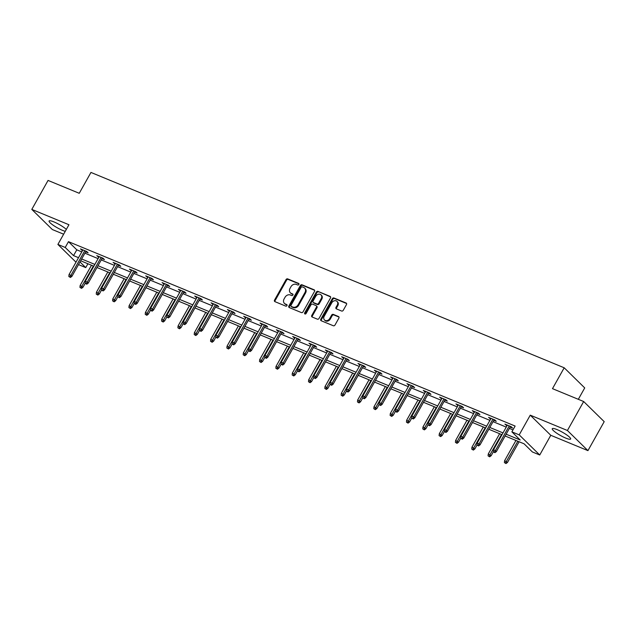 <?xml version="1.0" encoding="UTF-8"?>
<svg xmlns="http://www.w3.org/2000/svg" width="636" height="636" viewBox="0 0 636 636"><rect width="100%" height="100%" fill="white"/><g stroke="black" fill="none" stroke-linecap="round" stroke-linejoin="round"><path stroke-width="0.95" d="M298.88 284.491A0.93 0.763 -45.6 0 0 298.61 283.402L287.695 278.894A1.328 1.089 -45.6 0 0 286.033 279.609L274.537 300.089A1.328 1.089 -45.6 0 0 274.927 301.647L285.842 306.155A0.93 0.763 -45.6 0 0 286.733 304.565L285.325 303.976A4.245 3.474 -45.6 0 1 284.395 303.364A4.245 3.474 -45.6 0 1 284.077 298.984L285.039 297.274A4.245 3.474 -45.6 0 1 290.366 294.993L291.781 295.573A0.93 0.763 -45.6 0 0 292.671 293.983L291.256 293.395A4.245 3.474 -45.6 0 1 290.334 292.791A4.245 3.474 -45.6 0 1 290.016 288.402L290.97 286.693A4.245 3.474 -45.6 0 1 296.304 284.411L297.72 284.992A0.93 0.763 -45.6 0 0 298.88 284.491M557.128 429.626A10.542 1.9 -150.7 0 0 552.263 428.712A10.542 1.9 -150.7 0 0 556.301 432.901A10.542 1.9 -150.7 0 0 565.778 438.109A10.542 1.9 -150.7 0 0 570.643 439.023A10.542 1.9 -150.7 0 0 566.612 434.841A10.542 1.9 -150.7 0 0 557.128 429.626M66.327 229.413A10.542 1.9 -150.7 0 0 53.957 221.916A10.542 1.9 -150.7 0 0 49.091 221.002A10.542 1.9 -150.7 0 0 53.13 225.192A10.542 1.9 -150.7 0 0 62.614 230.407A10.542 1.9 -150.7 0 0 65.254 231.329M341.596 311.02A1.328 1.089 -45.6 0 0 343.257 310.304L346.485 304.565A1.328 1.089 -45.6 0 0 346.095 302.998L333.972 297.998A1.328 1.089 -45.6 0 0 332.31 298.713L320.814 319.192A1.328 1.089 -45.6 0 0 321.204 320.751L333.328 325.751A1.328 1.089 -45.6 0 0 334.989 325.044L338.885 318.103A1.328 1.089 -45.6 0 0 338.495 316.537L333.312 314.399A1.328 1.089 -45.6 0 0 331.642 315.114L329.71 318.557A3.546 2.902 -45.6 0 1 324.479 319.956A3.546 2.902 -45.6 0 1 324.217 316.283L331.785 302.8A3.546 2.902 -45.6 0 1 337.016 301.4A3.546 2.902 -45.6 0 1 337.279 305.073L336.015 307.315A1.328 1.089 -45.6 0 0 336.404 308.881L341.596 311.02M583.673 401.523L604.2 421.652L587.942 450.63L567.415 430.5L583.673 401.523L552.485 388.652L564.196 367.783L90.956 172.436L79.246 193.296L48.058 180.425L31.8 209.403L68.95 224.739L57.892 244.439L65.222 247.468L68.473 241.672L515.128 426.048L511.877 431.844L519.207 434.865L539.733 454.994L532.404 451.973L524.08 443.809L505.135 435.994M567.415 430.5L530.257 415.165L519.207 434.865M314.534 291.375A1.328 1.089 -45.6 0 0 314.144 289.809L302.028 284.809A1.328 1.089 -45.6 0 0 300.359 285.524L288.871 306.003A1.328 1.089 -45.6 0 0 289.253 307.562L301.377 312.57A1.328 1.089 -45.6 0 0 303.046 311.855L314.534 291.375M318 291.399L330.124 296.408A1.328 1.089 -45.6 0 1 330.505 297.966L319.018 318.445A1.328 1.089 -45.6 0 1 317.348 319.161L312.165 317.022A1.328 1.089 -45.6 0 1 311.775 315.456L316.434 307.156A1.328 1.089 -45.6 0 0 316.044 305.59L312.602 304.167A1.328 1.089 -45.6 0 0 310.94 304.882L306.091 313.532A0.93 0.763 -45.6 0 1 304.652 312.936L316.33 292.115A1.328 1.089 -45.6 0 1 318 291.399L330.625 296.933M31.8 209.403L52.327 229.532L63.64 234.199M578.323 399.313L584.723 387.912L564.196 367.783M68.473 241.672L76.797 249.829L81.774 251.888M84.922 253.184L98.103 258.629M101.243 259.925L114.432 265.371M117.573 266.667L130.754 272.105M133.894 273.401L147.083 278.846M150.223 280.142L163.404 285.588M166.545 286.884L179.734 292.322M182.874 293.617L196.055 299.063M199.195 300.359L212.384 305.805M215.525 307.101L228.714 312.538M231.854 313.834L245.035 319.28M248.175 320.576L261.364 326.022M264.504 327.317L277.686 332.763M280.826 334.059L294.015 339.497M297.155 340.793L310.336 346.238M313.476 347.534L326.666 352.98M329.806 354.276L342.987 359.714M346.135 361.01L359.316 366.455M362.456 367.751L375.645 373.197M378.786 374.493L391.967 379.93M395.107 381.226L408.296 386.672M411.436 387.968L424.617 393.414M427.758 394.71L440.947 400.147M444.087 401.451L457.268 406.889M460.408 408.185L473.597 413.631M476.738 414.926L489.927 420.372M493.067 421.668L506.248 427.106M509.388 428.402L512.974 429.888M85.669 251.84L88.118 252.85L86.727 251.49L80.446 248.899L82.529 250.544M101.999 258.582L104.439 259.591L103.056 258.232L96.775 255.64L98.858 257.286M118.32 265.323L120.768 266.333L119.377 264.966L113.097 262.374L115.18 264.027M134.649 272.057L137.09 273.067L135.707 271.707L129.426 269.115L131.509 270.761M150.978 278.799L153.419 279.808L152.028 278.449L145.747 275.857L147.838 277.503M167.3 285.54L169.74 286.55L168.357 285.19L162.077 282.591L164.16 284.244M183.629 292.274L186.07 293.283L184.679 291.924L178.406 289.332L180.489 290.978M199.95 299.015L202.391 300.025L201.008 298.666L194.727 296.074L196.81 297.72M216.28 305.757L218.72 306.767L217.337 305.407L211.057 302.815L213.14 304.461M232.601 312.499L235.05 313.5L233.658 312.141L227.378 309.549L229.461 311.195M248.93 319.232L251.371 320.242L249.988 318.882L243.707 316.291L245.79 317.936M265.252 325.974L267.7 326.984L266.309 325.624L260.029 323.032L262.111 324.678M281.581 332.715L284.022 333.717L282.638 332.358L276.358 329.766L278.441 331.42M297.91 339.449L300.351 340.459L298.96 339.099L292.687 336.508L294.77 338.153M314.232 346.191L316.672 347.2L315.289 345.841L309.009 343.249L311.091 344.895M330.561 352.932L333.002 353.942L331.61 352.575L325.338 349.983L327.421 351.636M346.882 359.666L349.323 360.676L347.94 359.316L341.659 356.724L343.742 358.37M363.212 366.408L365.652 367.417L364.269 366.058L357.989 363.466L360.071 365.112M379.533 373.149L381.982 374.159L380.59 372.799L374.31 370.208L376.393 371.853M395.862 379.891L398.303 380.892L396.92 379.533L390.639 376.941L392.722 378.587M412.192 386.624L414.632 387.634L413.241 386.275L406.961 383.683L409.043 385.329M428.513 393.366L430.954 394.376L429.57 393.016L423.29 390.425L425.373 392.07M444.842 400.108L447.283 401.109L445.892 399.75L439.619 397.158L441.702 398.812M461.164 406.841L463.604 407.851L462.221 406.491L455.94 403.9L458.023 405.545M477.493 413.583L479.934 414.593L478.55 413.233L472.27 410.641L474.353 412.287M493.814 420.324L496.263 421.334L494.872 419.967L488.591 417.375L490.674 419.029M510.144 427.058L512.584 428.068L511.201 426.708L504.92 424.117L507.003 425.762M530.257 415.165L550.784 435.294L587.942 450.63M550.784 435.294L539.733 454.994M87.903 263.757L85.749 267.597L78.506 264.608M506.137 434.197L520.2 440.001L511.877 431.844M65.222 247.468L73.538 255.624L78.522 257.683M81.662 258.979L94.851 264.425M97.992 265.721L111.181 271.167M114.321 272.462L127.502 277.9M130.642 279.196L143.831 284.642M146.972 285.938L160.153 291.383M163.293 292.679L176.482 298.117M179.622 299.413L192.803 304.859M195.944 306.155L209.133 311.6M212.273 312.896L225.454 318.334M228.594 319.63L241.783 325.075M244.924 326.371L258.113 331.817M261.253 333.113L274.434 338.551M277.574 339.855L290.763 345.292M293.904 346.588L307.085 352.034M310.225 353.33L323.414 358.776M326.554 360.071L339.735 365.509M342.876 366.805L356.065 372.251M359.205 373.547L372.386 378.992M375.534 380.288L388.715 385.726M391.856 387.022L405.045 392.468M408.185 393.764L421.366 399.209M424.506 400.505L437.695 405.943M440.835 407.247L454.017 412.685M457.157 413.98L470.346 419.426M473.486 420.722L486.667 426.168M489.807 427.464L502.997 432.901M75.994 262.191L57.892 244.439M79.993 261.96L85.749 267.597M501.995 434.69L488.806 429.252M485.666 427.956L472.484 422.511M469.336 421.215L456.155 415.769M453.015 414.473L439.826 409.035M436.686 407.74L423.504 402.294M420.364 400.998L407.175 395.552M404.035 394.256L390.854 388.819M387.714 387.523L374.525 382.077M371.384 380.781L358.203 375.335M355.063 374.04L341.874 368.602M338.734 367.298L325.545 361.86M322.404 360.564L309.223 355.119M306.083 353.823L292.894 348.377M289.754 347.081L276.573 341.643M273.432 340.347L260.243 334.902M257.103 333.606L243.922 328.16M240.782 326.864L227.593 321.426M224.452 320.131L211.271 314.685M208.123 313.389L194.942 307.943M191.802 306.647L178.613 301.21M175.472 299.914L162.291 294.468M159.151 293.172L145.962 287.726M142.822 286.431L129.641 280.993M126.5 279.689L113.311 274.251M110.171 272.955L96.99 267.51M93.85 266.214L80.661 260.768M76.797 249.829L73.538 255.624M81.837 250.258L82.195 249.622M98.159 257L98.516 256.356M114.488 263.733L114.846 263.097M130.809 270.475L131.167 269.839M147.139 277.216L147.496 276.573M163.46 283.958L163.826 283.314M179.789 290.692L180.147 290.056M196.119 297.433L196.476 296.797M212.44 304.175L212.798 303.531M228.769 310.909L229.127 310.273M245.091 317.65L245.448 317.014M261.42 324.392L261.778 323.748M277.741 331.125L278.107 330.489M294.07 337.867L294.428 337.231M310.4 344.609L310.758 343.965M326.721 351.35L327.079 350.706M343.05 358.084L343.408 357.448M359.372 364.825L359.73 364.182M375.701 371.567L376.059 370.923M392.022 378.301L392.38 377.665M408.352 385.042L408.71 384.406M424.673 391.784L425.039 391.14M441.002 398.518L441.36 397.882M457.332 405.259L457.689 404.623M473.653 412.001L474.011 411.357M489.982 418.734L490.34 418.098M506.304 425.476L506.661 424.84M290.334 292.791L290.883 293.331A4.245 3.474 -45.6 0 0 291.813 293.943L291.256 293.395M293.053 294.452L291.813 293.943M284.395 303.364L284.944 303.913A4.245 3.474 -45.6 0 0 285.874 304.525L285.325 303.976M287.122 305.034L285.874 304.525M298.992 283.871L288.251 279.435A1.328 1.089 -45.6 0 0 286.582 280.15L275.094 300.629A1.328 1.089 -45.6 0 0 274.975 301.671M314.653 290.334L302.577 285.349A1.328 1.089 -45.6 0 0 300.915 286.065L289.42 306.544A1.328 1.089 -45.6 0 0 289.308 307.586M302.259 286.868A0.93 0.763 -45.6 0 0 301.098 287.369L291.01 305.344A0.93 0.763 -45.6 0 0 291.28 306.441L292.767 307.053A4.245 3.474 -45.6 0 0 298.101 304.771L304.994 292.481A4.245 3.474 -45.6 0 0 304.676 288.092A4.245 3.474 -45.6 0 0 303.754 287.48L302.259 286.868M291.495 306.647A0.93 0.763 -45.6 0 0 291.837 306.981L291.28 306.441M304.676 288.092L305.232 288.641A4.245 3.474 -45.6 0 1 305.55 293.021L298.658 305.312A4.245 3.474 -45.6 0 1 293.323 307.593L291.837 306.981M316.338 305.781L316.895 306.321A1.328 1.089 -45.6 0 1 316.99 307.697L312.332 316.005A1.328 1.089 -45.6 0 0 312.212 317.038M318.557 291.948A1.328 1.089 -45.6 0 0 316.887 292.663L305.2 313.484A0.93 0.763 -45.6 0 0 305.089 314.073M321.275 298.53A3.546 2.902 -45.6 0 0 321.005 294.865A3.546 2.902 -45.6 0 0 315.774 296.265L313.111 301.019A1.328 1.089 -45.6 0 0 313.5 302.577L316.943 304A1.328 1.089 -45.6 0 0 318.604 303.285L321.275 298.53L321.824 299.079A3.546 2.902 -45.6 0 0 321.562 295.414L321.005 294.865M313.206 302.386L313.763 302.927A1.328 1.089 -45.6 0 0 314.057 303.118L313.5 302.577M321.824 299.079L319.161 303.825A1.328 1.089 -45.6 0 1 317.491 304.541L314.057 303.118M337.016 301.4L337.565 301.949A3.546 2.902 -45.6 0 1 337.835 305.614L336.571 307.864A1.328 1.089 -45.6 0 0 336.452 308.897M324.479 319.956L325.036 320.496A3.546 2.902 -45.6 0 0 330.267 319.097L329.71 318.557M339.004 317.062L333.86 314.939A1.328 1.089 -45.6 0 0 332.199 315.655L330.267 319.097M346.596 303.523L334.528 298.538A1.328 1.089 -45.6 0 0 332.859 299.254L321.371 319.733A1.328 1.089 -45.6 0 0 321.252 320.775M79.929 287.369L81.527 288.346L79.929 287.369L80.136 285.477L83.014 287.234L85.224 283.29M80.971 287.806L93.373 266.015M80.136 285.477L91.489 265.244M83.014 287.234L81.527 288.346M69.881 276.922L68.831 276.493L70.437 277.463L69.881 276.922L70.922 275.372L69.038 274.593L82.887 249.908M84.771 250.687L70.922 275.372L71.916 276.35L86.027 251.204M70.437 277.463L71.916 276.35M69.038 274.593L68.831 276.493M96.251 294.11L97.857 295.088L96.251 294.11L96.457 292.21L99.343 293.967L101.553 290.032M97.3 294.54L109.694 272.757M96.457 292.21L107.81 271.977M99.343 293.967L97.857 295.088M112.58 300.852L114.178 301.822L112.58 300.852L112.787 298.952L115.665 300.709L117.875 296.774M113.629 301.281L126.023 279.498M112.787 298.952L124.139 278.719M115.665 300.709L114.178 301.822M86.202 283.664L85.16 283.227L86.758 284.205L86.202 283.664L87.243 282.106L85.359 281.335L99.216 256.642M101.1 257.421L87.243 282.106L88.245 283.092L102.356 257.946M86.758 284.205L88.245 283.092M85.359 281.335L85.16 283.227M102.531 290.398L101.482 289.968L103.088 290.946L102.531 290.398L103.573 288.847L101.688 288.068L115.545 263.384M117.421 264.163L103.573 288.847L104.574 289.825L118.686 264.679M103.088 290.946L104.574 289.825M101.688 288.068L101.482 289.968M128.901 307.586L130.507 308.563L128.901 307.586L129.108 305.693L131.994 307.45L134.204 303.507M129.951 308.023L142.345 286.232M129.108 305.693L140.461 285.461M131.994 307.45L130.507 308.563M145.231 314.327L146.829 315.305L145.231 314.327L145.437 312.427L148.315 314.184L150.525 310.249M146.28 314.756L158.674 292.973M145.437 312.427L156.79 292.194M148.315 314.184L146.829 315.305M161.56 321.069L163.158 322.039L161.56 321.069L161.759 319.169L164.644 320.926L166.855 316.99M162.601 321.498L175.003 299.715M161.759 319.169L173.119 298.936M164.644 320.926L163.158 322.039M118.853 297.139L117.811 296.71L119.409 297.68L118.853 297.139L119.902 295.589L118.018 294.81L131.867 270.125M133.751 270.904L119.902 295.589L120.896 296.567L135.007 271.421M119.409 297.68L120.896 296.567M118.018 294.81L117.811 296.71M135.182 303.881L134.132 303.444L135.738 304.421L135.182 303.881L136.223 302.323L134.339 301.551L148.196 276.867M150.08 277.638L136.223 302.323L137.225 303.308L151.336 278.163M135.738 304.421L137.225 303.308M134.339 301.551L134.132 303.444M151.511 310.614L150.462 310.185L152.06 311.163L151.511 310.614L152.553 309.064L150.668 308.285L164.517 283.6M166.401 284.379L152.553 309.064L153.546 310.042L167.658 284.896M152.06 311.163L153.546 310.042M150.668 308.285L150.462 310.185M167.832 317.356L166.783 316.927L168.389 317.897L167.832 317.356L168.874 315.806L166.99 315.027L180.847 290.342M182.731 291.121L168.874 315.806L169.876 316.784L183.987 291.638M168.389 317.897L169.876 316.784M166.99 315.027L166.783 316.927M184.162 324.098L183.112 323.66L184.71 324.638L184.162 324.098L185.203 322.547L183.319 321.768L197.168 297.084M199.052 297.855L185.203 322.547L186.197 323.525L200.308 298.379M184.71 324.638L186.197 323.525M183.319 321.768L183.112 323.66M200.483 330.831L199.442 330.402L201.04 331.38L200.483 330.831L201.525 329.281L199.64 328.502L213.497 303.817M215.381 304.596L201.525 329.281L202.526 330.259L216.638 305.113M201.04 331.38L202.526 330.259M199.64 328.502L199.442 330.402M216.812 337.573L215.763 337.144L217.369 338.121L216.812 337.573L217.854 336.023L215.97 335.244L229.819 310.559M231.703 311.338L217.854 336.023L218.856 337L232.967 311.855M217.369 338.121L218.856 337M215.97 335.244L215.763 337.144M233.134 344.315L232.092 343.877L233.69 344.855L233.134 344.315L234.175 342.764L232.299 341.985L246.148 317.3M248.032 318.08L234.175 342.764L235.177 343.742L249.288 318.596M233.69 344.855L235.177 343.742M232.299 341.985L232.092 343.877M249.463 351.048L248.414 350.619L250.02 351.597L249.463 351.048L250.505 349.498L248.62 348.727L262.477 324.034M264.361 324.813L250.505 349.498L251.506 350.484L265.617 325.338M250.02 351.597L251.506 350.484M248.62 348.727L248.414 350.619M265.792 357.79L264.743 357.36L266.341 358.338L265.792 357.79L266.834 356.24L264.95 355.46L278.799 330.776M280.683 331.555L266.834 356.24L267.828 357.217L281.939 332.072M266.341 358.338L267.828 357.217M264.95 355.46L264.743 357.36M282.114 364.531L281.064 364.102L282.67 365.072L282.114 364.531L283.155 362.981L281.271 362.202L295.128 337.517M297.012 338.296L283.155 362.981L284.157 363.959L298.268 338.813M282.67 365.072L284.157 363.959M281.271 362.202L281.064 364.102M298.443 371.273L297.394 370.836L298.992 371.814L298.443 371.273L299.484 369.715L297.6 368.944L311.449 344.259M313.333 345.03L299.484 369.715L300.478 370.701L314.589 345.555M298.992 371.814L300.478 370.701M297.6 368.944L297.394 370.836M314.764 378.007L313.723 377.577L315.321 378.555L314.764 378.007L315.806 376.456L313.922 375.677L327.779 350.993M329.663 351.772L315.806 376.456L316.808 377.434L330.919 352.288M315.321 378.555L316.808 377.434M313.922 375.677L313.723 377.577M331.094 384.748L330.044 384.319L331.65 385.289L331.094 384.748L332.135 383.198L330.251 382.419L344.1 357.734M345.984 358.513L332.135 383.198L333.129 384.176L347.24 359.03M331.65 385.289L333.129 384.176M330.251 382.419L330.044 384.319M347.415 391.49L346.374 391.053L347.971 392.03L347.415 391.49L348.456 389.932L346.572 389.16L360.429 364.476M362.313 365.247L348.456 389.932L349.458 390.917L363.569 365.772M347.971 392.03L349.458 390.917M346.572 389.16L346.374 391.053M363.744 398.223L362.695 397.794L364.301 398.772L363.744 398.223L364.786 396.673L362.902 395.894L376.75 371.209M378.635 371.988L364.786 396.673L365.787 397.651L379.899 372.505M364.301 398.772L365.787 397.651M362.902 395.894L362.695 397.794M380.066 404.965L379.024 404.536L380.622 405.506L380.066 404.965L381.115 403.415L379.231 402.636L393.08 377.951M394.964 378.73L381.115 403.415L382.109 404.393L396.22 379.247M380.622 405.506L382.109 404.393M379.231 402.636L379.024 404.536M396.395 411.707L395.346 411.269L396.951 412.247L396.395 411.707L397.436 410.156L395.552 409.377L409.409 384.693M411.293 385.472L397.436 410.156L398.438 411.134L412.549 385.988M396.951 412.247L398.438 411.134M395.552 409.377L395.346 411.269M412.724 418.44L411.675 418.011L413.273 418.989L412.724 418.44L413.766 416.89L411.882 416.111L425.73 391.426M427.615 392.205L413.766 416.89L414.759 417.868L428.871 392.722M413.273 418.989L414.759 417.868M411.882 416.111L411.675 418.011M177.881 327.802L179.487 328.78L177.881 327.802L178.088 325.91L180.974 327.667L183.176 323.732M178.931 328.24L191.325 306.457M178.088 325.91L189.441 305.678M180.974 327.667L179.487 328.78M194.211 334.544L195.809 335.522L194.211 334.544L194.417 332.644L197.295 334.401L199.505 330.466M195.252 334.973L207.654 313.19M194.417 332.644L205.77 312.411M197.295 334.401L195.809 335.522M210.532 341.286L212.138 342.263L210.532 341.286L210.739 339.385L213.624 341.142L215.827 337.207M211.581 341.715L223.975 319.932M210.739 339.385L222.091 319.153M213.624 341.142L212.138 342.263M226.861 348.019L228.459 348.997L226.861 348.019L227.068 346.127L229.946 347.884L232.156 343.949M227.903 348.456L240.305 326.673M227.068 346.127L238.421 325.894M229.946 347.884L228.459 348.997M243.183 354.761L244.788 355.739L243.183 354.761L243.389 352.861L246.275 354.618L248.485 350.682M244.232 355.19L256.626 333.407M243.389 352.861L254.742 332.628M246.275 354.618L244.788 355.739M259.512 361.502L261.11 362.48L259.512 361.502L259.719 359.602L262.596 361.359L264.807 357.424M260.561 361.932L272.955 340.149M259.719 359.602L271.071 339.37M262.596 361.359L261.11 362.48M275.841 368.244L277.439 369.214L275.841 368.244L276.04 366.344L278.926 368.101L281.136 364.166M276.883 368.673L289.277 346.89M276.04 366.344L287.393 346.111M278.926 368.101L277.439 369.214M292.163 374.978L293.768 375.956L292.163 374.978L292.369 373.086L295.247 374.843L297.457 370.899M293.212 375.415L305.606 353.624M292.369 373.086L303.722 352.853M295.247 374.843L293.768 375.956M308.492 381.719L310.09 382.697L308.492 381.719L308.691 379.819L311.576 381.576L313.786 377.641M309.533 382.149L321.935 360.366M308.691 379.819L320.051 359.586M311.576 381.576L310.09 382.697M324.813 388.461L326.419 389.431L324.813 388.461L325.02 386.561L327.906 388.318L330.108 384.382M325.863 388.89L338.257 367.107M325.02 386.561L336.372 366.328M327.906 388.318L326.419 389.431M341.142 395.195L342.74 396.172L341.142 395.195L341.349 393.302L344.227 395.059L346.437 391.116M342.184 395.632L354.586 373.841M341.349 393.302L352.702 373.07M344.227 395.059L342.74 396.172M357.464 401.936L359.07 402.914L357.464 401.936L357.671 400.036L360.556 401.793L362.766 397.858M358.513 402.365L370.907 380.582M357.671 400.036L369.023 379.803M360.556 401.793L359.07 402.914M373.793 408.678L375.391 409.648L373.793 408.678L374 406.778L376.878 408.535L379.088 404.599M374.843 409.107L387.237 387.324M374 406.778L385.352 386.545M376.878 408.535L375.391 409.648M390.114 415.411L391.72 416.389L390.114 415.411L390.321 413.519L393.207 415.276L395.417 411.341M391.164 415.849L403.558 394.066M390.321 413.519L401.674 393.286M393.207 415.276L391.72 416.389M406.444 422.153L408.042 423.131L406.444 422.153L406.65 420.253L409.528 422.01L411.738 418.075M407.493 422.582L419.887 400.799M406.65 420.253L418.003 400.02M409.528 422.01L408.042 423.131M422.773 428.895L424.371 429.872L422.773 428.895L422.972 426.995L425.858 428.751L428.068 424.816M423.815 429.324L436.209 407.541M422.972 426.995L434.332 406.762M425.858 428.751L424.371 429.872M439.094 435.628L440.7 436.606L439.094 435.628L439.301 433.736L442.179 435.493L444.389 431.558M440.144 436.065L452.538 414.282M439.301 433.736L450.654 413.503M442.179 435.493L440.7 436.606M455.424 442.37L457.022 443.348L455.424 442.37L455.622 440.478L458.508 442.235L460.718 438.291M456.465 442.807L468.867 421.016M455.622 440.478L466.983 420.245M458.508 442.235L457.022 443.348M429.046 425.182L427.996 424.753L429.602 425.73L429.046 425.182L430.087 423.632L428.203 422.853L442.06 398.168M443.944 398.947L430.087 423.632L431.089 424.61L445.2 399.464M429.602 425.73L431.089 424.61M428.203 422.853L427.996 424.753M445.375 431.923L444.325 431.494L445.923 432.464L445.375 431.923L446.416 430.373L444.532 429.594L458.381 404.909M460.265 405.689L446.416 430.373L447.41 431.351L461.521 406.205M445.923 432.464L447.41 431.351M444.532 429.594L444.325 431.494M471.745 449.111L473.351 450.089L471.745 449.111L471.952 447.211L474.838 448.968L477.04 445.033M472.794 449.541L485.188 427.758M471.952 447.211L483.304 426.979M474.838 448.968L473.351 450.089M461.696 438.665L460.655 438.228L462.253 439.206L461.696 438.665L462.738 437.107L460.854 436.336L474.71 411.651M476.595 412.422L462.738 437.107L463.739 438.093L477.851 412.947M462.253 439.206L463.739 438.093M460.854 436.336L460.655 438.228M488.074 455.853L489.672 456.823L488.074 455.853L488.281 453.953L491.159 455.71L493.369 451.775M489.116 456.282L501.518 434.499M488.281 453.953L499.634 433.72M491.159 455.71L489.672 456.823M478.026 445.399L476.976 444.969L478.582 445.947L478.026 445.399L479.067 443.849L477.183 443.069L491.032 418.385M492.916 419.164L479.067 443.849L480.069 444.826L494.172 419.68M478.582 445.947L480.069 444.826M477.183 443.069L476.976 444.969M504.396 462.587L506.002 463.565L504.396 462.587L504.602 460.695L507.488 462.452L519.095 441.758M505.445 463.024L517.839 441.233M504.602 460.695L515.955 440.462M507.488 462.452L506.002 463.565M494.347 452.14L493.305 451.711L494.903 452.681L494.347 452.14L495.388 450.59L493.512 449.811L507.361 425.126M509.245 425.905L495.388 450.59L496.39 451.568L510.501 426.422M494.903 452.681L496.39 451.568M493.512 449.811L493.305 451.711M275.094 300.629L274.537 300.089M286.582 280.15L286.033 279.609M288.251 279.435L287.695 278.894M289.42 306.544L288.871 306.003M300.915 286.065L300.359 285.524M302.577 285.349L302.028 284.809M314.629 290.286L314.144 289.809M293.323 307.593L292.767 307.053M298.658 305.312L298.101 304.771M305.55 293.021L304.994 292.481M330.609 296.885L330.124 296.408M312.332 316.005L311.775 315.456M316.99 307.697L316.434 307.156M305.2 313.484L304.652 312.936M316.887 292.663L316.33 292.115M317.491 304.541L316.943 304M319.161 303.825L318.604 303.285M336.571 307.864L336.015 307.315M337.835 305.614L337.279 305.073M332.199 315.655L331.642 315.114M333.86 314.939L333.312 314.399M338.98 317.014L338.495 316.537M321.371 319.733L320.814 319.192M332.859 299.254L332.31 298.713M334.528 298.538L333.972 297.998M346.58 303.475L346.095 302.998M291.63 306.846L291.073 306.306"/></g></svg>
